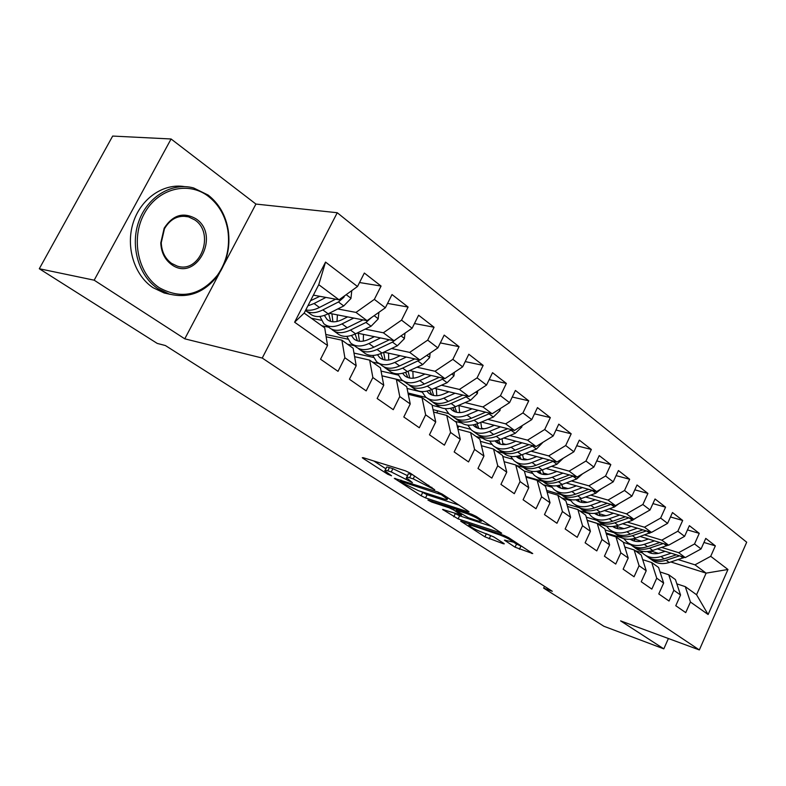 <?xml version="1.0" encoding="UTF-8"?>
<svg xmlns="http://www.w3.org/2000/svg" width="786" height="786" viewBox="0 0 786 786"><rect width="100%" height="100%" fill="white"/><g stroke="black" fill="none" stroke-linecap="round" stroke-linejoin="round"><path stroke-width="1.18" d="M434.707 489.757L410.272 473.152L405.468 470.843L363.181 457.678L362.297 457.707L363.26 458.493L387.724 474.243L391.536 475.776L384.855 470.873C384.482 470.136 385.454 470.126 387.803 470.843L391.271 471.944L412.414 482.633L406.49 477.75C406.107 476.984 407.148 476.974 409.624 477.741L413.21 478.87L434.707 489.757M515.056 547.194L532.741 553.58L508.63 537.653L504.16 535.502L460.675 521.118L484.903 536.848L503.217 543.725L504.288 543.824L503.6 543.264L493.667 536.818L482.309 532.338C475.766 529.803 471.286 527.416 468.849 525.195L471.58 525.402L499.542 534.844C506.263 537.437 510.841 539.854 513.268 542.104L504.425 540.139L515.056 547.194L516.52 544.089L522.484 546.732M552.293 591.269L165.394 345.535L157.229 343.413L39.3 268.743L94.173 280.189L184.769 338.825L262.239 358.052L699.343 649.934L620.596 620.881L663.806 648.853L603.894 626.265L543.657 588.115L552.293 591.269M468.004 511.814L469.085 511.863L468.299 511.205L442.331 494.178L437.645 491.918L394.317 478.34L421.109 495.75L425.531 497.882L468.004 511.814L468.299 511.205M476.336 516.471L501.714 533.242L458.11 518.888L442.557 509.436L461.461 515.164L453.62 509.947L449.15 507.785L431.583 501.999L427.918 500.053L471.757 514.27L476.336 516.471M262.239 358.052L337.253 212.731L746.7 542.222L699.343 649.934M294.612 322.221L325.542 262.092L357.502 286.517L339.041 299.8L318.752 284.689L304.162 313.103L294.612 322.221L327.526 345.486L320.55 359.222L338.009 371.336L344.867 357.748L356.196 365.755L349.416 379.245L366.178 390.888L372.859 377.535L383.745 385.228L377.142 398.492L393.265 409.683L399.76 396.547L410.233 403.955L403.808 416.993L419.321 427.761L425.648 414.841L435.729 421.974L429.461 434.796L444.395 445.161L450.565 432.457L460.282 439.325L454.17 451.94L468.554 461.932L474.577 449.435L483.93 456.047L477.976 468.466L491.849 478.094L497.725 465.793L506.754 472.17L500.937 484.392L514.319 493.687L520.057 481.582L528.762 487.733L523.093 499.768L536.013 508.738L541.613 496.811L550.023 502.765L544.482 514.614L556.96 523.27L562.432 511.529L570.567 517.276L565.144 528.949L577.209 537.319L582.554 525.755L590.414 531.316L585.118 542.812L596.79 550.907L602.017 539.51L609.622 544.894L604.434 556.223L615.733 564.053L620.852 552.823L628.211 558.031L623.141 569.192L634.066 576.777L639.077 565.714L646.21 570.754L641.238 581.758L651.83 589.107L656.732 578.191L663.639 583.074L658.776 593.931L669.043 601.044L673.848 590.286L680.548 595.022L675.773 605.721L685.726 612.628L690.432 602.017L685.274 586.641L696.553 594.737L706.123 573.141L694.981 564.839L678.2 559.573M359.526 282.528L381.072 286.055L364.34 273.047L357.502 286.517M381.072 286.055L374.352 299.378L385.356 307.788L367.062 320.659L329.206 313.29M387.557 303.416L408.091 307.051L392.008 294.554L385.356 307.788M408.091 307.051L401.538 320.148L412.119 328.234L394.002 340.721L357.08 333.077M414.468 323.527L434.069 327.241L418.604 315.225L412.119 328.234M434.069 327.241L427.692 340.132L437.871 347.903L419.921 360.017L383.882 352.157M440.337 342.902L459.073 346.675L444.188 335.101L437.871 347.903M459.073 346.675L452.854 359.349L462.659 366.836L444.886 378.606L409.673 370.56M465.224 361.589L483.154 365.392L468.81 354.24L462.659 366.836M483.154 365.392L477.092 377.86L486.534 385.081L468.928 396.517L434.501 388.313M489.177 379.618L506.361 383.43L492.537 372.682L486.534 385.081M506.361 383.43L500.446 395.702L509.554 402.658L492.115 413.78L458.435 405.448M512.256 397.018L528.742 400.821L515.41 390.455L509.554 402.658M528.742 400.821L522.965 412.905L531.758 419.616L514.486 430.433L481.504 422.013M534.509 413.819L550.338 417.612L537.467 407.61L531.758 419.616M550.338 417.612L544.698 429.51L553.187 435.984L536.081 446.517L503.777 438.008M555.987 430.05L571.196 433.813L558.767 424.155L553.187 435.984M571.196 433.813L565.684 445.534L573.878 451.793L556.94 462.05L525.284 453.483M576.718 445.75L591.347 449.474L579.331 440.14L573.878 451.793M591.347 449.474L585.963 461.028L593.882 467.071L577.111 477.073L546.064 468.456M596.741 460.93L610.82 464.614L599.217 455.595L593.882 467.071M610.82 464.614L605.564 476.002L613.218 481.847L596.613 491.594L566.146 482.948M616.096 475.618L629.665 479.264L618.435 470.539L613.218 481.847M629.665 479.264L624.526 490.484L631.934 496.143L615.487 505.644L585.58 496.978M634.813 489.835L647.91 493.441L637.033 484.991L631.934 496.143M647.91 493.441L642.869 504.494L650.042 509.976L633.762 519.251L604.395 510.566M652.94 503.61L665.565 507.167L655.043 498.982L650.042 509.976M665.565 507.167L660.633 518.062L667.589 523.378L651.456 532.427L622.61 523.751M670.478 516.962L682.68 520.47L672.482 512.541L667.589 523.378M682.68 520.47L677.846 531.218L684.586 536.357L668.611 545.209L640.266 536.524M687.475 529.911L699.265 533.36L689.371 525.667L684.586 536.357M699.265 533.36L694.529 543.961L701.063 548.942L685.245 557.588L657.371 548.923M703.951 542.468L715.348 545.857L705.759 538.4L701.063 548.942M715.348 545.857L710.711 556.311L727.954 569.486L708.117 614.514L690.432 602.017M660.034 571.933L668.748 574.782L675.42 579.567L680.548 595.022M673.848 590.286L668.748 574.782M658.472 553.383L650.877 551.006M630.48 544.6L623.377 542.369M635.098 550.632L642.427 552.951M670.861 561.961L706.123 573.141L727.954 569.486M710.711 556.311L694.981 564.839M642.693 559.652L651.712 562.55L658.589 567.482L663.639 583.074M656.732 578.191L651.712 562.55M621.372 537.722L606.035 532.957M685.245 557.588L678.652 552.686L661.763 547.459M641.514 541.2L633.722 538.793M613.915 532.672L605.132 529.961M694.529 543.961L678.652 552.686M624.791 546.977L634.125 549.925L641.229 555.024L646.21 570.754M639.077 565.714L634.125 549.925M606.497 526.188L587.191 520.273M668.611 545.209L661.812 540.139L644.815 534.971M624.025 528.644L616.696 526.423M596.977 520.42L586.287 517.168M677.846 531.218L661.812 540.139M606.32 533.89L615.978 536.907L623.308 542.163L628.211 558.031M620.852 552.823L615.978 536.907M588.812 513.572L579.616 510.802M651.456 532.427L644.441 527.21L627.346 522.101M605.967 515.704L599.158 513.671M579.282 507.727L566.804 504.003M660.633 518.062L644.441 527.21M587.23 520.391L597.242 523.456L604.807 528.89L609.622 544.894M602.017 539.51L597.242 523.456M570.587 500.574L561.705 497.951M633.762 519.251L626.521 513.857L609.307 508.817M587.319 502.362L581.07 500.525M561.165 494.689L546.653 490.425M642.869 504.494L626.521 513.857M567.492 506.439L577.887 509.564L585.708 515.174L590.414 531.316M582.554 525.755L577.887 509.564M551.811 487.182L543.244 484.697M615.487 505.644L608.01 500.083L590.699 495.101M568.042 488.587L562.412 486.966M542.635 481.278L525.795 476.434M624.526 490.484L608.01 500.083M547.085 492.026L557.873 495.2L565.959 500.996L570.567 517.276M562.432 511.529L557.873 495.2M532.446 473.378L524.213 471.04M596.613 491.594L588.891 485.836L571.481 480.944M548.107 474.371L543.155 472.976M523.368 467.405L516.431 465.45M605.564 476.002L588.891 485.836M525.972 477.112L537.172 480.344L545.533 486.347L550.023 502.765M541.613 496.811L537.172 480.344M512.472 459.132L502.775 456.45M577.111 477.073L569.123 471.128L551.615 466.314M527.465 459.682L523.27 458.523M503.492 453.09L496.546 451.184M585.963 461.028L569.123 471.128M504.101 461.687L515.744 464.968L524.409 471.178L528.762 487.733M520.057 481.582L515.744 464.968M491.869 444.444L480.384 441.339M556.94 462.05L548.687 455.9L531.081 451.184M506.086 444.503L502.726 443.599M482.82 438.274L476.011 436.446M565.684 445.534L548.687 455.9M481.445 445.721L493.559 449.042L502.529 455.477L506.754 472.17M497.725 465.793L493.559 449.042M470.618 429.284L457.157 425.737M536.081 446.517L527.534 440.15L509.829 435.542M483.911 428.802L481.484 428.164M461.647 423.006L454.809 421.227M544.698 429.51L527.534 440.15M457.943 429.185L470.578 432.546L479.873 439.217L483.93 456.047M474.577 449.435L470.578 432.546M448.727 413.632L433.047 409.624M514.486 430.433L505.634 423.841L487.841 419.36M460.871 412.552L459.525 412.208M440.219 407.345L432.104 405.301M522.965 412.905L505.634 423.841M433.567 412.051L446.743 415.43L456.381 422.357L460.282 439.325M450.565 432.457L446.743 415.43M426.189 397.48L408.003 392.99M492.115 413.78L482.938 406.942L465.066 402.589M422.131 392.126L407.079 388.461M500.446 395.702L482.938 406.942M408.258 394.277L422.013 397.687L432.015 404.869L435.729 421.974M425.648 414.841L422.013 397.687M403.09 380.827L381.957 375.796M468.928 396.517L459.417 389.434L441.457 385.219M398.237 375.079L381.053 371.061M477.092 377.86L459.417 389.434M381.967 375.836L396.331 379.255L406.726 386.712L410.233 403.955M399.76 396.547L396.331 379.255M379.225 363.594L372.318 362.022M444.886 378.606L435.012 371.257L416.983 367.209M373.478 357.443L353.985 353.061M452.854 359.349L435.012 371.257M354.614 356.687L369.656 360.106L380.453 367.858L383.745 385.228M372.859 377.535L369.656 360.106M354.407 345.722L347.52 344.219M419.921 360.017L409.673 352.393L391.575 348.522M347.815 339.159L325.777 334.453M427.692 340.132L409.673 352.393M326.151 336.801L341.92 340.2L353.14 348.257L356.196 365.755M344.867 357.748L341.92 340.2M328.686 327.202L321.828 325.787M394.002 340.721L383.352 332.792L365.195 329.118M321.189 320.226L311.295 318.222M401.538 320.148L383.352 332.792M304.162 313.103L324.736 327.87L327.526 345.486M367.062 320.659L355.989 312.415L337.774 308.957M374.352 299.378L355.989 312.415M544.492 586.317L543.657 588.115M663.806 648.853L668.405 638.517M223.833 264.853L255.931 204.065L171.083 138.984L94.173 280.189M171.083 138.984L112.673 136.066L39.3 268.743M255.931 204.065L337.253 212.731M676.844 583.851L685.274 586.641M339.041 299.8L313.388 295.143M457.766 428.409L458.847 426.179M436.8 412.876L437.802 410.842M415.529 396.075L416.069 394.985M325.542 262.092L318.752 284.689M696.553 594.737L708.117 614.514M184.769 338.825L219.618 272.84M406.775 477.181L408.111 474.43C407.728 473.653 408.779 473.644 411.255 474.4L413.004 474.94M407.512 475.658L392.882 468.653L391.271 471.944M385.13 470.323L386.466 467.611C386.083 466.874 387.066 466.855 389.414 467.572L392.882 468.653M373.822 460.999L385.877 468.8M420.913 491.476L427.063 494.728L458.985 505.103M441.378 494.699L400.231 481.17L404.073 483.754L418.486 490.69L443.952 498.943C446.527 499.758 447.637 499.778 447.273 499.022L441.378 494.699L441.791 493.844M491.525 526.433L459.584 515.793L458.11 518.888M454.249 513.052L459.584 515.793M478.448 521.098L481.346 521.265C478.753 518.858 474.027 516.353 467.159 513.73L457.167 510.438L456.135 510.389L456.921 511.038L468.456 517.778L478.448 521.098M513.317 541.996L516.52 544.089M485.964 533.586L494.001 537.035M319.823 296.312L310.509 300.743M325.925 297.413L314.056 303.524L307.876 305.862M351.774 290.643L350.949 298.493L343.747 305.941L328.165 313.81C320.482 317.495 314.41 317.456 309.969 313.722L306.53 311.246M335.622 299.171L319.45 307.454C314.321 310.028 309.772 310.824 305.823 309.871M305.469 310.558C309.9 313.614 315.687 313.398 322.84 309.93L338.432 301.991L343.914 297.246L344.474 295.89M347.628 316.876L342.195 319.588C335.809 322.604 330.749 322.545 327.015 319.391L324.382 315.412M353.759 318.075L342.008 323.911C334.345 327.516 328.273 327.438 323.793 323.675L319.902 316.453M378.901 312.337L378.184 318.969L371.08 326.239L355.586 333.814C347.943 337.341 341.861 337.214 337.351 333.441L334.138 331.122M337.017 321.454L337.4 314.881M363.024 319.873L347.196 327.693C339.542 331.27 333.47 331.171 328.97 327.408L325.689 325.04M328.607 313.594L330.69 321.415M331.623 329.167L332.223 329.747C336.732 333.519 342.804 333.628 350.458 330.071L365.962 322.447L371.631 317.446M332.891 321.788L331.938 313.82M374.391 336.663L369.037 339.247C362.68 342.146 357.62 342.008 353.828 338.835L351.411 335.475M380.542 337.931L368.909 343.521C361.285 346.99 355.203 346.822 350.664 343.03L346.803 336.349M404.996 333.146L404.387 338.678L397.372 345.771L381.976 353.061C374.382 356.451 368.29 356.245 363.721 352.433L360.715 350.271M363.309 341.124L363.456 334.404M389.394 339.768L373.91 347.166C366.286 350.605 360.204 350.418 355.655 346.626L352.58 344.415M355.144 334.021L357.384 340.839M358.249 348.365L358.789 348.876C363.348 352.678 369.43 352.875 377.044 349.456L392.46 342.116L396.881 338.737M359.467 341.262L358.259 333.323M159.293 287.715C181.301 299.712 200.715 295.487 217.555 275.051C226.673 261.856 230.111 247.02 227.881 230.544C225.425 216.003 218.881 204.576 208.241 196.254C188.198 180.829 157.79 188.434 144.29 213.625C130.486 238.6 137.972 273.862 159.293 287.715M208.133 195.066C219.029 203.594 225.72 215.295 228.235 230.18C230.514 247.04 226.997 262.229 217.663 275.729C204.488 292.638 188.306 298.729 169.108 294.013L158.006 288.717C138.739 276.083 129.896 246.175 138.798 221.406C147.522 196.549 172.075 182.018 193.602 187.952L208.133 195.066M171.643 264.636C164.864 259.645 161.238 252.414 160.776 242.933L164.176 228.176C172.93 214.794 183.58 211.709 196.127 218.901C220.984 235.515 196.019 282.675 171.643 264.636M194.83 219.933L188.512 216.857C178.451 214.765 170.434 218.724 164.471 228.746L161.248 242.756C161.69 251.766 165.129 258.643 171.574 263.379L177.145 266.061C200.047 274.059 215.511 233.491 194.83 219.933M170.316 294.357L164.146 292.981L153.074 287.715C134.485 275.513 125.465 247.226 133.119 222.978C140.625 198.681 163.321 183.03 184.543 186.616M74.022 205.961L75.987 202.415M400.153 355.704L394.886 358.17C388.569 360.961 383.489 360.754 379.667 357.561L377.476 354.741M406.323 357.05L394.808 362.415C387.233 365.736 381.141 365.49 376.553 361.668L372.731 355.469M430.129 353.13L429.628 357.64L422.701 364.586L407.403 371.591C399.848 374.853 393.757 374.568 389.139 370.737L386.329 368.713M388.677 360.027L388.598 353.189M414.792 358.897L399.622 365.922C392.047 369.224 385.965 368.958 381.357 365.136L378.488 363.073M380.797 353.582L383.106 359.546M383.892 366.856L384.383 367.308C388.991 371.139 395.073 371.414 402.648 368.123L419.812 359.998M385.071 360.008L383.637 352.275M424.99 374.057L419.783 376.415C413.505 379.088 408.435 378.823 404.574 375.61L402.629 373.281M431.16 375.472L419.763 380.611C412.228 383.814 406.146 383.489 401.508 379.648L397.755 373.861M454.347 372.338L453.935 375.924L447.106 382.713L431.907 389.463C424.391 392.597 418.309 392.243 413.652 388.392L411.019 386.496M413.161 378.213L412.866 371.287M439.276 377.329L424.401 383.99C416.875 387.164 410.793 386.83 406.146 382.988L403.464 381.053M405.596 372.348L407.914 377.575M408.632 384.678L409.064 385.081C413.711 388.932 419.793 389.276 427.319 386.123L444.139 378.439M409.771 378.066L408.14 371.257M448.924 391.752L443.805 394.002C437.566 396.576 432.497 396.252 428.596 393.02L426.916 391.123M455.114 393.216L443.825 398.158C436.338 401.233 430.256 400.84 425.58 396.979L421.905 391.575M477.701 390.819L477.377 393.55L470.627 400.192L455.536 406.696C448.079 409.722 441.997 409.29 437.301 405.419L434.845 403.66M436.8 395.722L436.299 388.736M462.885 395.073L448.305 401.42C440.828 404.476 434.746 404.073 430.06 400.202L427.555 398.404M429.569 390.387L431.838 394.965M432.487 401.882L432.87 402.236C437.556 406.097 443.638 406.509 451.115 403.473L467.601 396.193M433.607 395.476L431.848 389.492M472.032 408.818L466.972 410.97C460.773 413.456 455.713 413.072 451.783 409.83L450.378 408.327M478.212 410.341L467.041 415.087C459.604 418.054 453.532 417.592 448.816 413.721L445.22 408.651M500.23 408.602L499.994 410.557L493.333 417.052L478.35 423.33C470.932 426.238 464.86 425.757 460.134 421.866L457.845 420.215M459.643 412.601L458.936 405.576M485.679 412.188L471.364 418.24C463.937 421.178 457.855 420.707 453.139 416.835L450.8 415.146M452.736 407.728L454.937 411.756M455.526 418.486L455.86 418.791C460.576 422.671 466.648 423.143 474.076 420.215L490.248 413.318M456.627 412.277L454.809 407.001M494.335 425.285L489.344 427.358C483.194 429.745 478.134 429.313 474.184 426.061L473.054 424.912M500.515 426.867L489.462 431.435C482.064 434.285 476.002 433.774 471.266 429.883L467.758 425.118M521.983 425.737L521.835 426.965L515.252 433.332L500.377 439.394C493.009 442.194 486.956 441.653 482.201 437.763L480.059 436.22M481.72 428.891L480.806 422.308M507.687 428.704L493.628 434.471C486.249 437.311 480.187 436.78 475.442 432.89L473.26 431.317M475.157 424.44L477.249 427.957M477.78 434.52L478.065 434.776C482.81 438.676 488.872 439.207 496.251 436.387L512.118 429.834M478.861 428.498L477.033 423.841M515.881 441.201L510.959 443.186C504.848 445.495 499.808 445.014 495.838 441.752L494.984 440.926M522.061 442.823L511.106 447.224C503.767 449.975 497.715 449.405 492.96 445.505L489.54 441.015M542.998 442.263L536.435 449.061L521.658 454.917C514.349 457.619 508.306 457.02 503.531 453.119L501.537 451.685M503.079 444.611L501.989 438.745M528.958 444.64L515.144 450.162C507.815 452.893 501.763 452.314 496.998 448.413L494.954 446.949M496.85 440.553L498.815 443.628M499.287 450.024L499.532 450.24C504.307 454.141 510.35 454.73 517.669 452.009L533.242 445.77M500.358 444.169L498.56 440.062M536.72 456.578L531.857 458.493C525.785 460.714 520.754 460.193 516.766 456.921L516.206 456.401M542.88 458.248L532.043 462.482C524.753 465.135 518.711 464.516 513.936 460.606L510.605 456.371M563.297 458.209L556.901 464.271L542.242 469.93C534.981 472.533 528.958 471.885 524.164 467.975L522.307 466.638M523.741 459.8L522.533 454.573M549.522 460.046L535.934 465.332C528.664 467.965 522.621 467.326 517.836 463.426L515.94 462.06M517.846 456.096L519.674 458.769M520.086 465.007L520.293 465.194C525.087 469.095 531.11 469.743 538.39 467.11L553.668 461.166M521.147 459.309L519.408 455.693M556.861 471.453L552.057 473.29C546.034 475.432 541.014 474.872 537.015 471.6L536.74 471.354M563.012 473.162L552.283 477.249C545.042 479.804 539.029 479.136 534.225 475.225L531.002 471.227M582.613 473.791L576.708 478.979L562.157 484.441C554.945 486.966 548.933 486.269 544.128 482.358L542.399 481.111M543.745 474.489L542.468 469.841M569.408 474.931L556.056 480C548.825 482.535 542.812 481.857 538.007 477.947L536.239 476.68M538.174 471.119L539.854 473.418M540.218 479.509L540.385 479.656C545.189 483.567 551.202 484.255 558.424 481.72L573.426 476.051M541.269 473.968L539.599 470.785M576.354 485.846L571.618 487.615C565.635 489.678 560.634 489.079 556.626 485.817L558.296 487.025M582.495 487.585L571.864 491.525C564.682 494.001 558.689 493.284 553.875 489.373L550.74 485.581M601.221 488.882L595.867 493.205L581.424 498.501C574.271 500.928 568.278 500.191 563.464 496.28L561.852 495.121M563.11 488.695L561.813 484.569M588.665 489.334L575.519 494.188C568.347 496.644 562.354 495.917 557.529 492.007L555.889 490.828M557.873 485.63L559.386 487.605M559.701 493.549L559.838 493.667C564.653 497.577 570.646 498.314 577.808 495.868L592.546 490.435M560.742 488.145L559.18 485.355M595.238 499.778L590.551 501.478C584.774 503.433 579.891 502.873 575.892 499.808M601.359 501.547L590.826 505.359C583.703 507.746 577.72 506.99 572.896 503.079L569.86 499.483M619.142 503.531L614.416 506.99L600.091 512.108C592.988 514.457 587.014 513.68 582.19 509.77L580.697 508.699M581.886 502.45L580.589 498.786M607.313 503.276L594.363 507.933C587.24 510.31 581.276 509.544 576.452 505.634L574.92 504.533M576.963 499.67L578.309 501.34M578.584 507.157L578.683 507.235C583.507 511.146 589.471 511.922 596.584 509.554L611.056 504.357M579.616 501.881L578.152 499.444M613.522 513.268L608.895 514.909C603.314 516.756 598.549 516.245 594.57 513.366M619.623 515.076L609.199 518.75C602.125 521.059 596.171 520.263 591.337 516.353L588.39 512.944M636.306 517.797L632.386 520.342L618.169 525.294C611.115 527.563 605.181 526.748 600.347 522.847L598.961 521.845M600.082 515.773L598.804 512.531M625.371 516.775L612.628 521.256C605.554 523.545 599.61 522.739 594.776 518.839L593.361 517.817M595.483 513.258L596.643 514.643M596.879 520.332L596.938 520.391C601.771 524.301 607.716 525.107 614.78 522.818L628.987 517.846M597.91 515.184L596.564 513.081M631.246 526.345L626.668 527.927C621.284 529.676 616.627 529.204 612.687 526.502M637.328 528.182L627.002 531.739C619.977 533.969 614.053 533.134 609.219 529.233L606.36 525.981M652.419 531.886L635.697 538.076C628.702 540.277 622.787 539.422 617.953 535.521L616.666 534.598M617.727 528.673L616.499 525.814M642.879 529.852L630.323 534.156C623.308 536.376 617.383 535.531 612.549 531.631L611.243 530.688M613.434 526.414L614.426 527.544M614.613 533.114L614.652 533.144C619.486 537.044 625.401 537.889 632.406 535.679L646.377 530.904M615.644 528.074L614.426 526.276M648.43 539.029L643.911 540.552C638.713 542.212 634.164 541.77 630.264 539.225M654.492 540.886L644.265 544.325C637.299 546.486 631.394 545.622 626.56 541.721L623.789 538.626M668.297 545.111L652.704 550.475C645.758 552.607 639.863 551.723 635.029 547.822L633.85 546.968M634.852 541.19L633.673 538.675M659.867 542.527L647.487 546.673C640.521 548.825 634.626 547.95 629.792 544.05L628.574 543.175M630.863 539.167L631.679 540.061M631.816 545.513L631.826 545.513C636.66 549.414 642.555 550.288 649.511 548.147L663.246 543.558M632.848 540.591L631.757 539.049M665.103 551.33L660.633 552.804C655.612 554.366 651.172 553.963 647.32 551.576M671.146 553.206L661.006 556.537C654.09 558.63 648.214 557.726 643.38 553.835L640.708 550.898M684.537 557.372L669.2 562.511C662.303 564.564 656.448 563.65 651.614 559.76L650.523 558.974M651.466 553.334L650.366 551.124M676.333 554.818L664.141 558.817C657.234 560.899 651.358 559.986 646.524 556.095L645.404 555.289M647.782 551.536L648.411 552.204M648.519 557.539C653.353 561.41 659.208 562.314 666.096 560.251L679.605 555.84M649.541 552.725L648.588 551.438M428.714 485.247L428.282 486.121M414.615 476.002L413.21 478.87M411.255 474.4L409.624 477.741M409.585 480.256L409.182 481.081M406.608 477.927L406.057 479.057M389.414 467.572L387.803 470.843M388.107 473.457L387.724 474.243M363.604 457.816L363.26 458.493M431.838 487.291L431.416 488.165M427.063 494.728L425.531 497.882M422.642 492.596L421.109 495.75M395.515 478.438L395.201 479.067M438.539 492.242L438.116 493.127M401.312 480.295L400.88 481.179M445.033 495.946L444.611 496.811M500.879 532.564L500.594 533.163M455.261 513.71L453.777 516.805M443.618 509.515L443.343 510.075M461.068 513.73L460.684 514.525M454.298 508.532L453.62 509.947M449.543 506.97L449.15 507.785M431.976 501.183L431.583 501.999M467.562 512.894L467.159 513.73M457.57 509.603L457.167 510.438M505.378 540.188L505.123 540.719M499.906 534.067L499.542 534.844M471.934 524.645L471.58 525.402M503.472 543.175L503.217 543.725M490.562 535.865L489.128 538.891M486.338 533.822L484.903 536.848M461.677 521.187L461.421 521.727M531.857 552.882L531.582 553.462M520.853 546.182L519.399 549.276M350.978 298.258L346.184 294.652M319.45 307.454L314.056 303.524M328.165 313.81L322.84 309.93M335.052 299.486L334.325 298.935M343.747 305.941L338.432 301.991M342.853 297.059L343.914 297.246M378.213 318.743L374.146 315.677M347.196 327.693L342.008 323.911M355.586 333.814L350.458 330.071M371.08 326.239L365.962 322.447M404.417 338.442L401.017 335.887M373.91 347.166L368.909 343.521M381.976 353.061L377.044 349.456M397.372 345.771L392.46 342.116M429.647 357.424L426.867 355.331M399.622 365.922L394.808 362.415M407.403 371.591L402.648 368.123M422.701 364.586L417.965 361.069M453.964 375.708L451.763 374.048M424.401 383.99L419.763 380.611M431.907 389.463L427.319 386.123M447.106 382.713L442.538 379.314M477.407 393.334L475.746 392.086M448.305 401.42L443.825 398.158M455.536 406.696L451.115 403.473M470.627 400.192L466.226 396.92M500.024 410.341L498.864 409.477M471.364 418.24L467.041 415.087M478.35 423.33L474.076 420.215M493.333 417.052L489.089 413.898M521.855 426.769L521.167 426.248M493.628 434.471L489.462 431.435M500.377 439.394L496.251 436.387M515.252 433.332L511.146 430.286M515.144 450.162L511.106 447.224M521.658 454.917L517.669 452.009M536.435 449.061L532.466 446.114M535.934 465.332L532.043 462.482M542.242 469.93L538.39 467.11M556.901 464.271L553.069 461.421M556.056 480L552.283 477.249M562.157 484.441L558.424 481.72M576.708 478.979L572.994 476.218M575.519 494.188L571.864 491.525M581.424 498.501L577.808 495.868M595.867 493.205L592.271 490.543M594.363 507.933L590.826 505.359M600.091 512.108L596.584 509.554M614.416 506.99L610.938 504.406M612.628 521.256L609.199 518.75M618.169 525.294L614.78 522.818M632.386 520.342L629.055 517.856M630.323 534.156L627.002 531.739M635.697 538.076L632.406 535.679M649.806 533.272L646.77 531.022M647.487 546.673L644.265 544.325M652.704 550.475L649.511 548.147M666.695 545.818L663.944 543.774M664.141 558.817L661.006 556.537M669.2 562.511L666.096 560.251M683.083 557.991L680.588 556.144M400.742 480.108L400.28 481.052M447.863 497.803L447.273 499.022M461.893 514.26L461.461 515.164M481.887 520.116L481.346 521.265M456.656 509.308L456.214 510.232M513.779 541.023L513.268 542.104M469.497 523.82L469.016 524.842M327.015 319.391L328.587 320.541M353.828 338.835L355.419 339.984M217.555 275.051L217.663 275.729M164.471 228.746L164.176 228.176M188.512 216.857L183.158 216.179M164.146 292.981L169.108 294.013M379.667 357.561L381.269 358.721M404.574 375.61L406.195 376.779M428.596 393.02L430.227 394.208M451.783 409.83L453.434 411.019M474.184 426.061L475.835 427.26M495.838 441.752L497.489 442.95M516.766 456.921L518.426 458.13M537.015 471.6L538.685 472.808M575.932 499.808L577.288 500.78M594.629 513.356L595.69 514.123M612.756 526.492L613.522 527.052M630.323 539.225L630.824 539.589"/></g></svg>
